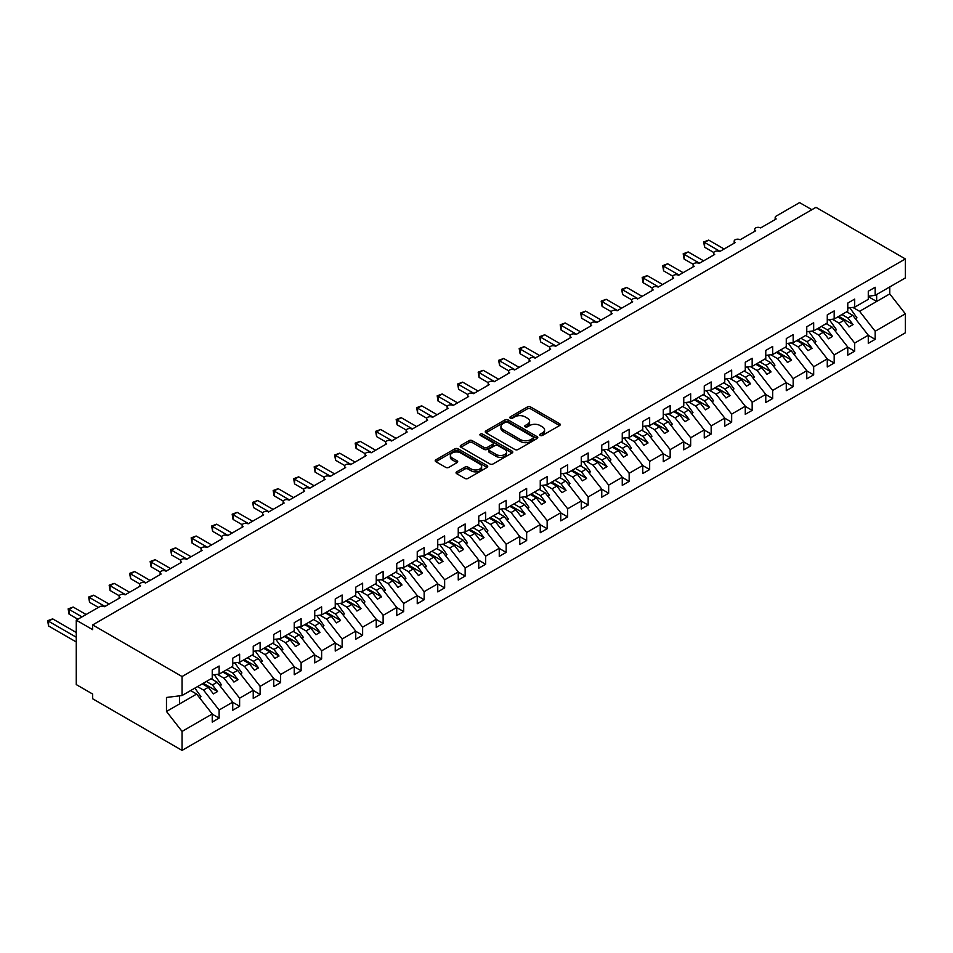 <?xml version="1.0" encoding="UTF-8"?>
<svg xmlns="http://www.w3.org/2000/svg" width="953" height="953" viewBox="0 0 953 953"><rect width="100%" height="100%" fill="white"/><g stroke="black" fill="none" stroke-linecap="round" stroke-linejoin="round"><path stroke-width="1.43" d="M540.22 435.426A1.596 0.917 0 0 0 542.471 435.426L559.578 425.55A2.275 1.31 0 0 0 560.245 424.621A2.275 1.31 0 0 0 559.578 423.692L530.607 406.967A2.275 1.31 0 0 0 527.39 406.967L510.284 416.842A1.596 0.917 0 0 0 509.807 417.497A1.596 0.917 0 0 0 510.284 418.141A1.596 0.917 0 0 0 512.535 418.141L514.751 416.866A7.29 4.205 0 0 1 525.055 416.866L527.462 418.26A7.29 4.205 0 0 1 529.594 421.238A7.29 4.205 0 0 1 527.462 424.204L525.246 425.491A1.596 0.917 0 0 0 524.781 426.134A1.596 0.917 0 0 0 525.246 426.789A1.596 0.917 0 0 0 527.509 426.789L529.713 425.514A7.29 4.205 0 0 1 540.017 425.514L542.436 426.908A7.29 4.205 0 0 1 544.568 429.874A7.29 4.205 0 0 1 542.436 432.853L540.22 434.127A1.596 0.917 0 0 0 539.755 434.782A1.596 0.917 0 0 0 540.22 435.426L540.22 434.127M456.713 471.842A2.275 1.31 0 0 0 456.046 472.771A2.275 1.31 0 0 0 456.713 473.701L464.838 478.394A2.275 1.31 0 0 0 468.066 478.394L487.054 467.423A2.275 1.31 0 0 0 487.722 466.493A2.275 1.31 0 0 0 487.054 465.564L458.083 448.839A2.275 1.31 0 0 0 454.855 448.839L435.866 459.811A2.275 1.31 0 0 0 435.199 460.74A2.275 1.31 0 0 0 435.866 461.669L445.682 467.339A2.275 1.31 0 0 0 448.899 467.339L457.035 462.646A2.275 1.31 0 0 0 457.702 461.717A2.275 1.31 0 0 0 457.035 460.787L452.163 457.976A6.087 3.514 0 0 1 450.376 455.486A6.087 3.514 0 0 1 454.14 452.234A6.087 3.514 0 0 1 460.775 452.997L479.847 464.016A6.087 3.514 0 0 1 481.634 466.493A6.087 3.514 0 0 1 477.882 469.746A6.087 3.514 0 0 1 471.235 468.983L468.066 467.149A2.275 1.31 0 0 0 464.838 467.149L456.713 471.842L456.713 473.701L464.838 469.043L464.838 467.149M868.278 296.216L875.176 295.359L905.35 277.931L905.35 258.942L815.959 207.337L92.667 624.93L92.667 629.659L76.264 620.189L99.636 606.704A3.478 2.013 0 0 1 104.556 606.704L120.138 597.71A3.478 2.013 0 0 1 119.125 596.28A3.478 2.013 0 0 1 121.269 594.434A3.478 2.013 0 0 1 125.057 594.863L140.639 585.869A3.478 2.013 0 0 1 139.626 584.451A3.478 2.013 0 0 1 141.771 582.593A3.478 2.013 0 0 1 145.559 583.022L161.14 574.028A3.478 2.013 0 0 1 160.128 572.61A3.478 2.013 0 0 1 162.272 570.752A3.478 2.013 0 0 1 166.06 571.192L181.642 562.199A3.478 2.013 0 0 1 180.629 560.769A3.478 2.013 0 0 1 182.773 558.923A3.478 2.013 0 0 1 186.562 559.351L202.143 550.357A3.478 2.013 0 0 1 201.131 548.94A3.478 2.013 0 0 1 203.275 547.082A3.478 2.013 0 0 1 207.063 547.522L222.645 538.516A3.478 2.013 0 0 1 221.632 537.099A3.478 2.013 0 0 1 223.776 535.241A3.478 2.013 0 0 1 227.564 535.681L243.146 526.687A3.478 2.013 0 0 1 242.133 525.27A3.478 2.013 0 0 1 244.278 523.411A3.478 2.013 0 0 1 248.066 523.84L263.647 514.846A3.478 2.013 0 0 1 262.635 513.429A3.478 2.013 0 0 1 264.779 511.57A3.478 2.013 0 0 1 268.579 512.011L284.149 503.017A3.478 2.013 0 0 1 283.136 501.588A3.478 2.013 0 0 1 285.281 499.741A3.478 2.013 0 0 1 289.081 500.17L304.65 491.176A3.478 2.013 0 0 1 303.638 489.759A3.478 2.013 0 0 1 305.782 487.9A3.478 2.013 0 0 1 309.582 488.341L325.152 479.335A3.478 2.013 0 0 1 324.139 477.918A3.478 2.013 0 0 1 326.283 476.059A3.478 2.013 0 0 1 330.083 476.5L345.653 467.506A3.478 2.013 0 0 1 344.641 466.088A3.478 2.013 0 0 1 346.785 464.23A3.478 2.013 0 0 1 350.585 464.659L366.155 455.665A3.478 2.013 0 0 1 365.142 454.247A3.478 2.013 0 0 1 367.286 452.389A3.478 2.013 0 0 1 371.086 452.83L386.668 443.836A3.478 2.013 0 0 1 385.643 442.406A3.478 2.013 0 0 1 387.788 440.56A3.478 2.013 0 0 1 391.588 440.989L407.169 431.995A3.478 2.013 0 0 1 406.145 430.577A3.478 2.013 0 0 1 408.289 428.719A3.478 2.013 0 0 1 412.089 429.148L427.671 420.154A3.478 2.013 0 0 1 426.646 418.736A3.478 2.013 0 0 1 428.79 416.878A3.478 2.013 0 0 1 432.591 417.319L448.172 408.325A3.478 2.013 0 0 1 447.148 406.907A3.478 2.013 0 0 1 449.292 405.049A3.478 2.013 0 0 1 453.092 405.478L468.673 396.484A3.478 2.013 0 0 1 467.649 395.066A3.478 2.013 0 0 1 469.793 393.208A3.478 2.013 0 0 1 473.593 393.649L489.175 384.655A3.478 2.013 0 0 1 488.15 383.225A3.478 2.013 0 0 1 490.295 381.367A3.478 2.013 0 0 1 494.095 381.808L509.676 372.814A3.478 2.013 0 0 1 508.652 371.396A3.478 2.013 0 0 1 510.796 369.538A3.478 2.013 0 0 1 514.596 369.967L530.178 360.973A3.478 2.013 0 0 1 529.153 359.555A3.478 2.013 0 0 1 531.298 357.697A3.478 2.013 0 0 1 535.098 358.137L550.679 349.143A3.478 2.013 0 0 1 549.655 347.714A3.478 2.013 0 0 1 551.799 345.868A3.478 2.013 0 0 1 555.599 346.296L571.181 337.302A3.478 2.013 0 0 1 570.156 335.885A3.478 2.013 0 0 1 572.3 334.026A3.478 2.013 0 0 1 576.1 334.467L591.682 325.461A3.478 2.013 0 0 1 590.657 324.044A3.478 2.013 0 0 1 592.802 322.185A3.478 2.013 0 0 1 596.602 322.626L612.183 313.632A3.478 2.013 0 0 1 611.159 312.215A3.478 2.013 0 0 1 613.303 310.356A3.478 2.013 0 0 1 617.103 310.785L632.685 301.791A3.478 2.013 0 0 1 631.66 300.374A3.478 2.013 0 0 1 633.805 298.515A3.478 2.013 0 0 1 637.605 298.956L653.186 289.962A3.478 2.013 0 0 1 652.162 288.533A3.478 2.013 0 0 1 654.306 286.686A3.478 2.013 0 0 1 658.106 287.115L673.688 278.121A3.478 2.013 0 0 1 672.663 276.704A3.478 2.013 0 0 1 674.807 274.845A3.478 2.013 0 0 1 678.607 275.286L694.189 266.28A3.478 2.013 0 0 1 693.165 264.863A3.478 2.013 0 0 1 695.309 263.004A3.478 2.013 0 0 1 699.109 263.445L714.69 254.451A3.478 2.013 0 0 1 713.666 253.033A3.478 2.013 0 0 1 715.81 251.175A3.478 2.013 0 0 1 719.61 251.604L735.192 242.61A3.478 2.013 0 0 1 734.167 241.192A3.478 2.013 0 0 1 736.312 239.334A3.478 2.013 0 0 1 740.112 239.775L755.693 230.781A3.478 2.013 0 0 1 754.669 229.351A3.478 2.013 0 0 1 756.813 227.493A3.478 2.013 0 0 1 760.613 227.934L776.195 218.94A3.478 2.013 180 0 1 775.17 217.522A3.478 2.013 180 0 1 776.195 216.093L799.567 202.608L811.861 209.708M905.35 258.942L182.059 676.535L92.667 624.93M514.906 449.494A2.275 1.31 0 0 0 518.122 449.494L537.123 438.523A2.275 1.31 0 0 0 537.79 437.594A2.275 1.31 0 0 0 537.123 436.665L508.152 419.928A2.275 1.31 0 0 0 504.923 419.928L485.935 430.899A2.275 1.31 0 0 0 485.268 431.828A2.275 1.31 0 0 0 485.935 432.757L514.906 449.494M481.015 435.771A1.596 0.917 0 0 1 482.635 435.997L482.635 434.103L512.095 451.114A2.275 1.31 0 0 1 512.762 452.044A2.275 1.31 0 0 1 512.095 452.973L493.094 463.944A2.275 1.31 0 0 1 489.878 463.944L460.895 447.207L460.895 445.349A2.275 1.31 0 0 0 460.228 446.278A2.275 1.31 0 0 0 460.895 447.207M460.895 445.349L469.031 440.655A2.275 1.31 0 0 1 472.247 440.655L483.993 447.445A2.275 1.31 0 0 0 487.221 447.445L492.606 444.336A2.275 1.31 0 0 0 493.273 443.395A2.275 1.31 0 0 0 492.606 442.466L480.372 435.402A1.596 0.917 0 0 1 479.907 434.759A1.596 0.917 0 0 1 480.896 433.913A1.596 0.917 0 0 1 482.635 434.103M182.059 676.535L182.059 695.523L212.233 678.095L212.233 670.007L219.119 666.028L219.119 674.116L212.233 674.974M219.119 674.116L232.735 666.266L232.735 658.166L239.62 654.187L239.62 662.287L232.735 663.145M239.62 662.287L253.236 654.425L253.236 646.325L260.121 642.346L260.121 650.446L253.236 651.304M260.121 650.446L273.737 642.584L273.737 634.495L280.623 630.517L280.623 638.617L273.737 639.475M280.623 638.617L294.239 630.755L294.239 622.654L301.124 618.676L301.124 626.776L294.239 627.634M301.124 626.776L314.74 618.914L314.74 610.825L321.626 606.847L321.626 614.935L314.74 615.793M321.626 614.935L335.242 607.085L335.242 598.984L342.127 595.006L342.127 603.106L335.242 603.964M342.127 603.106L355.743 595.244L355.743 587.143L362.628 583.165L362.628 591.265L355.743 592.123M362.628 591.265L376.244 583.403L376.244 575.314L383.13 571.335L383.13 579.424L376.244 580.282M383.13 579.424L396.746 571.574L396.746 563.473L403.643 559.494L403.643 567.595L396.746 568.453M403.643 567.595L417.247 559.733L417.247 551.632L424.145 547.665L424.145 555.754L417.247 556.612M424.145 555.754L437.749 547.892L437.749 539.803L444.646 535.824L444.646 543.925L437.749 544.782M444.646 543.925L458.25 536.062L458.25 527.962L465.147 523.983L465.147 532.084L458.25 532.941M465.147 532.084L478.751 524.221L478.751 516.133L485.649 512.154L485.649 520.243L478.751 521.1M485.649 520.243L499.253 512.392L499.253 504.292L506.15 500.313L506.15 508.414L499.253 509.271M506.15 508.414L519.754 500.551L519.754 492.451L526.652 488.484L526.652 496.573L519.754 497.43M526.652 496.573L540.256 488.71L540.256 480.622L547.153 476.643L547.153 484.743L540.256 485.601M547.153 484.743L560.757 476.881L560.757 468.781L567.654 464.802L567.654 472.902L560.757 473.76M567.654 472.902L581.259 465.04L581.259 456.952L588.156 452.973L588.156 461.061L581.259 461.919M588.156 461.061L601.76 453.211L601.76 445.111L608.657 441.132L608.657 449.232L601.76 450.09M608.657 449.232L622.261 441.37L622.261 433.27L629.159 429.291L629.159 437.391L622.261 438.249M629.159 437.391L642.763 429.529L642.763 421.44L649.66 417.462L649.66 425.55L642.763 426.42M649.66 425.55L663.264 417.7L663.264 409.599L670.162 405.621L670.162 413.721L663.264 414.579M670.162 413.721L683.766 405.859L683.766 397.758L690.663 393.792L690.663 401.88L683.766 402.738M690.663 401.88L704.267 394.018L704.267 385.929L711.164 381.95L711.164 390.051L704.267 390.909M711.164 390.051L724.768 382.189L724.768 374.088L731.666 370.109L731.666 378.21L724.768 379.068M731.666 378.21L745.27 370.348L745.27 362.259L752.167 358.28L752.167 366.369L745.27 367.227M752.167 366.369L765.771 358.519L765.771 350.418L772.669 346.439L772.669 354.54L765.771 355.398M772.669 354.54L786.273 346.678L786.273 338.577L793.17 334.61L793.17 342.699L786.273 343.556M793.17 342.699L806.774 334.837L806.774 326.748L813.671 322.769L813.671 330.87L806.774 331.727M813.671 330.87L827.275 323.007L827.275 314.907L834.173 310.928L834.173 319.029L827.275 319.886M834.173 319.029L847.777 311.166L847.777 303.078L854.674 299.099L854.674 307.188L847.777 308.045M212.233 714.131L219.119 718.109L219.119 710.009L232.735 702.147L217.153 682.217L211.125 678.739M197.509 686.601L203.537 690.079L219.119 710.009M232.735 702.29L239.62 706.268L239.62 698.168L253.236 690.317L237.654 670.376L231.627 666.897M217.308 674.343L224.038 678.238L239.62 698.168M253.236 690.46L260.121 694.427L260.121 686.339L273.737 678.476L258.156 658.547L252.128 655.068M237.809 662.514L244.54 666.409L260.121 686.339M273.737 678.619L280.623 682.598L280.623 674.498L294.239 666.635L278.657 646.706L272.629 643.227M258.311 650.673L265.041 654.568L280.623 674.498M294.239 666.778L301.124 670.757L301.124 662.669L314.74 654.806L299.159 634.877L293.131 631.386M278.812 638.844L285.543 642.727L301.124 662.669M314.74 654.949L321.626 658.928L321.626 650.828L335.242 642.965L319.66 623.036L313.632 619.557M299.313 627.003L306.056 630.898L321.626 650.828M335.242 643.108L342.127 647.087L342.127 638.986L355.743 631.136L340.161 611.195L334.134 607.716M319.815 615.161L326.557 619.057L342.127 638.986M355.743 631.279L362.628 635.246L362.628 627.157L376.244 619.295L360.663 599.366L354.635 595.887M340.316 603.332L347.059 607.216L362.628 627.157M376.244 619.438L383.13 623.417L383.13 615.316L396.746 607.454L381.164 587.524L375.137 584.046M360.818 591.491L367.56 595.387L383.13 615.316M396.746 607.597L403.643 611.576L403.643 603.487L417.247 595.625L401.666 575.683L395.638 572.205M381.319 579.662L388.062 583.546L403.643 603.487M417.247 595.768L424.145 599.747L424.145 591.646L437.749 583.784L422.167 563.854L416.139 560.376M401.821 567.821L408.563 571.717L424.145 591.646M437.749 583.927L444.646 587.906L444.646 579.805L458.25 571.955L442.668 552.013L436.641 548.535M422.322 555.98L429.064 559.876L444.646 579.805M458.25 572.086L465.147 576.065L465.147 567.976L478.751 560.114L463.17 540.184L457.142 536.706M442.823 544.151L449.566 548.035L465.147 567.976M478.751 560.257L485.649 564.236L485.649 556.135L499.253 548.273L483.671 528.343L477.644 524.865M463.325 532.31L470.067 536.205L485.649 556.135M499.253 548.416L506.15 552.395L506.15 544.294L519.754 536.444L504.173 516.502L498.145 513.024M483.826 520.469L490.569 524.364L506.15 544.294M519.754 536.587L526.652 540.554L526.652 532.465L540.256 524.603L524.674 504.673L518.646 501.195M504.328 508.64L511.07 512.535L526.652 532.465M540.256 524.746L547.153 528.724L547.153 520.624L560.757 512.762L545.176 492.832L539.148 489.354M524.829 496.799L531.571 500.694L547.153 520.624M560.757 512.905L567.654 516.883L567.654 508.795L581.259 500.933L565.677 481.003L559.649 477.513M545.33 484.97L552.073 488.853L567.654 508.795M581.259 501.075L588.156 505.054L588.156 496.954L601.76 489.092L586.178 469.162L580.151 465.683M565.832 473.129L572.574 477.024L588.156 496.954M601.76 489.234L608.657 493.213L608.657 485.113L622.261 477.262L606.68 457.321L600.652 453.842M586.333 461.288L593.076 465.183L608.657 485.113M622.261 477.405L629.159 481.372L629.159 473.284L642.763 465.421L627.181 445.492L621.153 442.013M606.835 449.459L613.577 453.342L629.159 473.284M642.763 465.564L649.66 469.543L649.66 461.443L663.264 453.58L647.683 433.651L641.655 430.172M627.336 437.618L634.079 441.513L649.66 461.443M663.264 453.723L670.162 457.702L670.162 449.613L683.766 441.751L668.184 421.822L662.156 418.331M647.837 425.788L654.58 429.672L670.162 449.613M683.766 441.894L690.663 445.873L690.663 437.772L704.267 429.91L688.685 409.981L682.658 406.502M668.339 413.947L675.081 417.843L690.663 437.772M704.267 430.053L711.164 434.032L711.164 425.931L724.768 418.081L709.187 398.14L703.159 394.661M688.84 402.106L695.583 406.002L711.164 425.931M724.768 418.212L731.666 422.191L731.666 414.102L745.27 406.24L729.688 386.31L723.661 382.832M709.342 390.277L716.084 394.161L731.666 414.102M745.27 406.383L752.167 410.362L752.167 402.261L765.771 394.399L750.19 374.469L744.162 370.991M729.843 378.436L736.586 382.332L752.167 402.261M765.771 394.542L772.669 398.521L772.669 390.42L786.273 382.57L770.691 362.628L764.663 359.15M750.345 366.595L757.087 370.491L772.669 390.42M786.273 382.713L793.17 386.68L793.17 378.591L806.774 370.729L791.193 350.799L785.165 347.321M770.846 354.766L777.588 358.662L793.17 378.591M806.774 370.872L813.671 374.851L813.671 366.75L827.275 358.888L811.694 338.958L805.666 335.48M791.347 342.925L798.09 346.821L813.671 366.75M827.275 359.031L834.173 363.01L834.173 354.921L847.777 347.059L832.195 327.129L826.168 323.639M811.849 331.096L818.591 334.979L834.173 354.921M847.777 347.202L854.674 351.18L854.674 343.08L868.278 335.218L868.278 343.318L875.176 339.339L875.176 331.239L905.35 313.823L905.35 332.811L182.059 750.392L92.667 698.787L92.667 694.058L76.264 684.588L76.264 620.189M832.35 319.255L839.093 323.15L854.674 343.08M875.176 295.359L875.176 287.258L868.278 291.237L868.278 299.337L854.674 307.188M868.278 335.361L875.176 339.339M852.852 307.414L859.594 311.309L875.176 331.239M182.059 695.523L166.477 697.465L166.477 711.474L196.652 694.058L190.624 690.58M196.652 694.058L212.233 713.988L212.233 722.088L219.119 718.109M239.62 706.268L232.735 710.247L232.735 702.147M260.121 694.427L253.236 698.406L253.236 690.317M280.623 682.598L273.737 686.577L273.737 678.476M301.124 670.757L294.239 674.736L294.239 666.635M321.626 658.928L314.74 662.895L314.74 654.806M342.127 647.087L335.242 651.066L335.242 642.965M362.628 635.246L355.743 639.225L355.743 631.136M383.13 623.417L376.244 627.396L376.244 619.295M403.643 611.576L396.746 615.555L396.746 607.454M424.145 599.747L417.247 603.714L417.247 595.625M444.646 587.906L437.749 591.884L437.749 583.784M465.147 576.065L458.25 580.043L458.25 571.955M485.649 564.236L478.751 568.214L478.751 560.114M506.15 552.395L499.253 556.373L499.253 548.273M526.652 540.554L519.754 544.532L519.754 536.444M547.153 528.724L540.256 532.703L540.256 524.603M567.654 516.883L560.757 520.862L560.757 512.762M588.156 505.054L581.259 509.021L581.259 500.933M608.657 493.213L601.76 497.192L601.76 489.092M629.159 481.372L622.261 485.351L622.261 477.262M649.66 469.543L642.763 473.522L642.763 465.421M670.162 457.702L663.264 461.681L663.264 453.58M690.663 445.873L683.766 449.84L683.766 441.751M711.164 434.032L704.267 438.011L704.267 429.91M731.666 422.191L724.768 426.17L724.768 418.081M752.167 410.362L745.27 414.341L745.27 406.24M772.669 398.521L765.771 402.5L765.771 394.399M793.17 386.68L786.273 390.659L786.273 382.57M813.671 374.851L806.774 378.829L806.774 370.729M834.173 363.01L827.275 366.988L827.275 358.888M854.674 351.18L847.777 355.147L847.777 347.059M166.477 711.474L182.059 731.416L212.233 713.988M182.059 731.416L182.059 750.392M203.537 690.079L208.302 687.327L213.424 693.891L217.522 691.521L212.4 684.969L217.153 682.217M202.274 683.849L208.302 687.327M206.372 681.478L212.4 684.969M224.038 678.238L228.803 675.498L233.926 682.05L238.024 679.68L232.901 673.128L237.654 670.376M222.776 672.02L228.803 675.498M226.874 669.649L232.901 673.128M244.54 666.409L249.305 663.657L254.427 670.221L258.525 667.85L253.403 661.287L258.156 658.547M243.277 660.179L249.305 663.657M247.375 657.808L253.403 661.287M265.041 654.568L269.806 651.816L274.929 658.38L279.026 656.009L273.904 649.458L278.657 646.706M263.778 648.338L269.806 651.816M267.876 645.979L273.904 649.458M285.543 642.727L290.308 639.987L295.43 646.539L299.528 644.18L294.406 637.617L299.159 634.877M284.28 636.509L290.308 639.987M288.378 634.138L294.406 637.617M306.056 630.898L310.809 628.146L315.931 634.71L320.029 632.339L314.907 625.776L319.66 623.036M304.781 624.668L310.809 628.146M308.879 622.297L314.907 625.776M326.557 619.057L331.31 616.317L336.433 622.869L340.531 620.498L335.408 613.946L340.161 611.195M325.283 612.827L331.31 616.317M329.381 610.468L335.408 613.946M347.059 607.216L351.812 604.476L356.934 611.028L361.032 608.669L355.91 602.105L360.663 599.366M345.784 600.998L351.812 604.476M349.882 598.627L355.91 602.105M367.56 595.387L372.313 592.635L377.436 599.199L381.534 596.828L376.411 590.276L381.164 587.524M366.286 589.157L372.313 592.635M370.383 586.786L376.411 590.276M388.062 583.546L392.815 580.806L397.937 587.358L402.035 584.999L396.913 578.435L401.666 575.683M386.787 577.327L392.815 580.806M390.885 574.957L396.913 578.435M408.563 571.717L413.316 568.965L418.438 575.529L422.536 573.158L417.414 566.594L422.167 563.854M407.288 565.486L413.316 568.965M411.386 563.116L417.414 566.594M429.064 559.876L433.818 557.136L438.94 563.688L443.038 561.317L437.915 554.765L442.668 552.013M427.79 553.645L433.818 557.136M431.888 551.287L437.915 554.765M449.566 548.035L454.319 545.295L459.441 551.847L463.539 549.488L458.417 542.924L463.17 540.184M448.291 541.816L454.319 545.295M452.389 539.446L458.417 542.924M470.067 536.205L474.82 533.454L479.943 540.017L484.041 537.647L478.918 531.095L483.671 528.343M468.793 529.975L474.82 533.454M472.891 527.605L478.918 531.095M490.569 524.364L495.322 521.625L500.444 528.176L504.542 525.806L499.42 519.254L504.173 516.502M489.294 518.146L495.322 521.625M493.392 515.776L499.42 519.254M511.07 512.535L515.823 509.784L520.946 516.347L525.043 513.977L519.921 507.413L524.674 504.673M509.795 506.305L515.823 509.784M513.893 503.934L519.921 507.413M531.571 500.694L536.325 497.942L541.447 504.506L545.545 502.136L540.422 495.584L545.176 492.832M530.297 494.464L536.325 497.942M534.395 492.105L540.422 495.584M552.073 488.853L556.826 486.113L561.948 492.665L566.046 490.307L560.924 483.743L565.677 481.003M550.798 482.635L556.826 486.113M554.896 480.264L560.924 483.743M572.574 477.024L577.327 474.272L582.45 480.836L586.548 478.466L581.425 471.902L586.178 469.162M571.3 470.794L577.327 474.272M575.398 468.423L581.425 471.902M593.076 465.183L597.829 462.443L602.951 468.995L607.049 466.625L601.927 460.073L606.68 457.321M591.801 458.953L597.829 462.443M595.899 456.594L601.927 460.073M613.577 453.342L618.33 450.602L623.453 457.154L627.55 454.795L622.428 448.232L627.181 445.492M612.303 447.124L618.33 450.602M616.4 444.753L622.428 448.232M634.079 441.513L638.832 438.761L643.954 445.325L648.052 442.954L642.93 436.403L647.683 433.651M632.804 435.283L638.832 438.761M636.902 432.924L642.93 436.403M654.58 429.672L659.333 426.932L664.455 433.484L668.553 431.125L663.431 424.561L668.184 421.822M653.305 423.454L659.333 426.932M657.403 421.083L663.431 424.561M675.081 417.843L679.834 415.091L684.957 421.655L689.055 419.284L683.932 412.72L688.685 409.981M673.807 411.613L679.834 415.091M677.905 409.242L683.932 412.72M695.583 406.002L700.336 403.262L705.458 409.814L709.556 407.443L704.434 400.891L709.187 398.14M694.308 399.772L700.336 403.262M698.406 397.413L704.434 400.891M716.084 394.161L720.837 391.421L725.96 397.973L730.058 395.614L724.935 389.05L729.688 386.31M714.81 387.942L720.837 391.421M718.907 385.572L724.935 389.05M736.586 382.332L741.339 379.58L746.461 386.144L750.559 383.773L745.437 377.221L750.19 374.469M735.311 376.101L741.339 379.58M739.409 373.731L745.437 377.221M757.087 370.491L761.84 367.751L766.962 374.303L771.06 371.932L765.938 365.38L770.691 362.628M755.812 364.272L761.84 367.751M759.91 361.902L765.938 365.38M777.588 358.662L782.342 355.91L787.464 362.474L791.562 360.103L786.439 353.539L791.193 350.799M776.314 352.431L782.342 355.91M780.412 350.061L786.439 353.539M798.09 346.821L802.843 344.069L807.965 350.633L812.063 348.262L806.941 341.71L811.694 338.958M796.815 340.59L802.843 344.069M800.913 338.232L806.941 341.71M818.591 334.979L823.344 332.24L828.467 338.791L832.565 336.433L827.442 329.869L832.195 327.129M817.317 328.761L823.344 332.24M821.415 326.391L827.442 329.869M839.093 323.15L843.846 320.399L848.968 326.962L853.078 324.592L847.944 318.028L852.697 315.288L868.278 335.218M837.818 316.92L843.846 320.399M841.916 314.55L847.944 318.028M852.697 315.288L846.669 311.81M859.594 311.309L889.768 293.893L905.35 313.823M868.278 296.633L876.653 301.458L876.653 294.501M889.768 286.924L889.768 293.893M179.593 703.898L179.593 695.833M838.807 316.348L853.078 324.592M818.305 328.189L832.565 336.433M797.804 340.03L812.063 348.262M777.303 351.86L791.562 360.103M756.801 363.701L771.06 371.932M736.3 375.53L750.559 383.773M715.798 387.371L730.058 395.614M695.297 399.212L709.556 407.443M674.795 411.041L689.055 419.284M654.294 422.882L668.553 431.125M633.793 434.723L648.052 442.954M613.279 446.552L627.55 454.795M592.778 458.393L607.049 466.625M572.276 470.222L586.548 478.466M551.775 482.063L566.046 490.307M531.274 493.904L545.545 502.136M510.772 505.733L525.043 513.977M490.271 517.574L504.542 525.806M469.769 529.403L484.041 537.647M449.268 541.244L463.539 549.488M428.767 553.085L443.038 561.317M408.265 564.915L422.536 573.158M387.764 576.756L402.035 584.999M367.262 588.597L381.534 596.828M346.761 600.426L361.032 608.669M326.26 612.267L340.531 620.498M305.758 624.096L320.029 632.339M285.257 635.937L299.528 644.18M264.755 647.778L279.026 656.009M244.254 659.607L258.525 667.85M223.752 671.448L238.024 679.68M203.251 683.277L217.522 691.521M540.863 435.652L542.436 434.747A7.29 4.205 0 0 0 544.568 431.769L544.568 429.874M529.594 421.238L529.594 423.132A7.29 4.205 0 0 1 527.462 426.098L525.889 427.015M559.554 425.574L530.607 408.861A2.275 1.31 0 0 0 527.39 408.861L510.915 418.367M537.099 438.535L508.152 421.822A2.275 1.31 0 0 0 504.923 421.822L485.959 432.781M533.096 438.237A1.596 0.917 0 0 0 533.561 437.594A1.596 0.917 0 0 0 533.096 436.939L507.663 422.25A1.596 0.917 0 0 0 505.412 422.25L503.077 423.608A7.29 4.205 0 0 0 500.944 426.575A7.29 4.205 0 0 0 503.077 429.553L520.457 439.595A7.29 4.205 0 0 0 530.761 439.595L533.096 438.237L533.096 440.131A1.596 0.917 0 0 0 533.561 439.488L533.561 437.594M500.944 426.575L500.944 428.469A7.29 4.205 0 0 0 503.077 431.447L503.077 429.553M533.096 440.131L530.761 441.489A7.29 4.205 0 0 1 520.457 441.489L503.077 431.447M460.93 447.231L469.031 442.549L469.031 440.655M493.273 443.395L493.273 445.289A2.275 1.31 0 0 1 492.606 446.218L487.221 449.339A2.275 1.31 0 0 1 483.993 449.339L472.247 442.549A2.275 1.31 0 0 0 469.031 442.549M482.635 435.997L512.059 452.997M496.191 454.486A6.087 3.514 0 0 0 502.827 455.248A6.087 3.514 0 0 0 506.591 451.996A6.087 3.514 0 0 0 504.804 449.506L498.085 445.635A2.275 1.31 0 0 0 494.869 445.635L489.473 448.744A2.275 1.31 0 0 0 488.806 449.673A2.275 1.31 0 0 0 489.473 450.602L496.191 454.486L496.191 456.38A6.087 3.514 0 0 0 502.827 457.142A6.087 3.514 0 0 0 506.591 453.89L506.591 451.996M488.806 449.673L488.806 451.567A2.275 1.31 0 0 0 489.473 452.496L489.473 450.602M496.191 456.38L489.473 452.496M481.634 466.493L481.634 468.388A6.087 3.514 0 0 1 477.882 471.64A6.087 3.514 0 0 1 471.235 470.877L468.066 469.043A2.275 1.31 0 0 0 464.838 469.043M450.376 455.486L450.376 457.38A6.087 3.514 0 0 0 452.163 459.858L452.163 457.976M456.999 462.658L452.163 459.858M487.054 465.564L487.054 467.423L458.083 450.733A2.275 1.31 0 0 0 454.855 450.733L435.89 461.681L435.866 459.811M703.695 241.955L704.601 242.467L704.601 247.208L703.695 241.955L708.698 240.108L704.601 242.467L720.015 251.366M704.601 247.208L713.785 252.509M708.698 240.108L724.113 249.007M849.826 307.795L856.961 317.837L855.401 318.743M856.961 317.837L855.687 319.1M683.194 253.784L684.099 254.308L684.099 259.037L683.194 253.784L688.197 251.937L684.099 254.308L699.514 263.207M684.099 259.037L693.284 264.35M688.197 251.937L703.612 260.836M829.324 319.636L836.46 329.678L834.899 330.584M836.46 329.678L835.185 330.941M662.692 265.625L663.598 266.149L663.598 270.878L662.692 265.625L667.696 263.778L663.598 266.149L679.012 275.048M663.598 270.878L672.782 276.179M667.696 263.778L683.11 272.677M808.823 331.465L815.959 341.508L814.398 342.413M815.959 341.508L814.684 342.77M642.191 277.454L643.096 277.978L643.096 282.719L642.191 277.454L647.194 275.608L643.096 277.978L658.511 286.877M643.096 282.719L652.281 288.02M647.194 275.608L662.609 284.518M788.322 343.306L795.457 353.349L793.897 354.254M795.457 353.349L794.183 354.611M621.69 289.295L622.595 289.819L622.595 294.548L621.69 289.295L626.693 287.449L622.595 289.819L638.01 298.718M622.595 294.548L631.779 299.85M626.693 287.449L642.108 296.347M767.82 355.135L774.956 365.19L773.395 366.083M774.956 365.19L773.681 366.452M601.188 301.136L602.093 301.648L602.093 306.389L601.188 301.136L606.191 299.29L602.093 301.648L617.508 310.559M602.093 306.389L611.278 311.691M606.191 299.29L621.606 308.188M747.319 366.976L754.454 377.019L752.894 377.924M754.454 377.019L753.18 378.281M580.687 312.965L581.592 313.489L581.592 318.219L580.687 312.965L585.69 311.119L581.592 313.489L597.007 322.388M581.592 318.219L590.777 323.532M585.69 311.119L601.105 320.017M726.817 378.817L733.953 388.86L732.392 389.765M733.953 388.86L732.678 390.122M560.185 324.806L561.091 325.33L561.091 330.06L560.185 324.806L565.189 322.96L561.091 325.33L576.505 334.229M561.091 330.06L570.275 335.361M565.189 322.96L580.603 331.858M706.316 390.647L713.452 400.701L711.891 401.594M713.452 400.701L712.177 401.952M539.684 336.647L540.589 337.159L540.589 341.901L539.684 336.647L544.687 334.789L540.589 337.159L556.004 346.058M540.589 341.901L549.774 347.202M544.687 334.789L560.102 343.699M685.815 402.488L692.95 412.53L691.39 413.435M692.95 412.53L691.675 413.793M519.182 348.476L520.088 349.001L520.088 353.73L519.182 348.476L524.186 346.63L520.088 349.001L535.503 357.899M520.088 353.73L529.272 359.031M524.186 346.63L539.601 355.529M665.313 414.329L672.449 424.371L670.888 425.276M672.449 424.371L671.174 425.634M498.681 360.317L499.586 360.83L499.586 365.571L498.681 360.317L503.684 358.471L499.586 360.83L515.001 369.74M499.586 365.571L508.771 370.872M503.684 358.471L519.099 367.37M644.812 426.158L651.947 436.2L650.387 437.105M651.947 436.2L650.673 437.463M478.18 372.146L479.085 372.671L479.085 377.4L478.18 372.146L483.183 370.3L479.085 372.671L494.5 381.569M479.085 377.4L488.27 382.713M483.183 370.3L498.598 379.199M624.31 437.999L631.446 448.041L629.885 448.946M631.446 448.041L630.171 449.304M457.678 383.988L458.584 384.512L458.584 389.241L457.678 383.988L462.681 382.141L458.584 384.512L473.998 393.41M458.584 389.241L467.768 394.542M462.681 382.141L478.096 391.04M603.809 449.828L610.944 459.882L609.384 460.775M610.944 459.882L609.67 461.133M437.177 395.829L438.082 396.341L438.082 401.082L437.177 395.829L442.18 393.982L438.082 396.341L453.497 405.239M438.082 401.082L447.267 406.383M442.18 393.982L457.595 402.881M583.307 461.669L590.443 471.711L588.883 472.617M590.443 471.711L589.168 472.974M416.675 407.658L417.581 408.182L417.581 412.911L416.675 407.658L421.679 405.811L417.581 408.182L432.996 417.08M417.581 412.911L426.765 418.224M421.679 405.811L437.093 414.71M562.806 473.51L569.942 483.552L568.381 484.458M569.942 483.552L568.667 484.815M396.174 419.499L397.079 420.011L397.079 424.752L396.174 419.499L401.177 417.652L397.079 420.011L412.494 428.921M397.079 424.752L406.264 430.053M401.177 417.652L416.592 426.551M542.305 485.339L549.44 495.381L547.88 496.287M549.44 495.381L548.166 496.644M375.673 431.328L376.578 431.852L376.578 436.593L375.673 431.328L380.676 429.481L376.578 431.852L391.993 440.751M376.578 436.593L385.762 441.894M380.676 429.481L396.091 438.392M521.803 497.18L528.939 507.222L527.378 508.128M528.939 507.222L527.664 508.485M355.171 443.169L356.077 443.693L356.077 448.422L355.171 443.169L360.174 441.322L356.077 443.693L371.491 452.592M356.077 448.422L365.261 453.723M360.174 441.322L375.589 450.221M501.302 509.009L508.437 519.063L506.877 519.957M508.437 519.063L507.163 520.326M334.67 455.01L335.575 455.522L335.575 460.263L334.67 455.01L339.673 453.163L335.575 455.522L350.99 464.433M335.575 460.263L344.76 465.564M339.673 453.163L355.088 462.062M480.8 520.85L487.936 530.892L486.375 531.798M487.936 530.892L486.661 532.155M314.168 466.839L315.074 467.363L315.074 472.092L314.168 466.839L319.172 464.993L315.074 467.363L330.488 476.262M315.074 472.092L324.258 477.405M319.172 464.993L334.586 473.891M460.299 532.691L467.435 542.733L465.874 543.639M467.435 542.733L466.16 543.996M293.667 478.68L294.572 479.204L294.572 483.933L293.667 478.68L298.67 476.834L294.572 479.204L309.987 488.103M294.572 483.933L303.757 489.234M298.67 476.834L314.085 485.732M439.798 544.52L446.933 554.575L445.373 555.468M446.933 554.575L445.659 555.825M273.166 490.521L274.071 491.033L274.071 495.774L273.166 490.521L278.169 488.663L274.071 491.033L289.486 499.932M274.071 495.774L283.255 501.075M278.169 488.663L293.584 497.573M419.296 556.361L426.432 566.404L424.871 567.309M426.432 566.404L425.157 567.666M252.664 502.35L253.569 502.874L253.569 507.604L252.664 502.35L257.667 500.504L253.569 502.874L268.984 511.773M253.569 507.604L262.754 512.905M257.667 500.504L273.082 509.402M398.795 568.202L405.93 578.245L404.37 579.15M405.93 578.245L404.656 579.507M232.163 514.191L233.068 514.703L233.068 519.445L232.163 514.191L237.166 512.345L233.068 514.703L248.483 523.614M233.068 519.445L242.253 524.746M237.166 512.345L252.581 521.243M378.293 580.032L385.429 590.074L383.868 590.979M385.429 590.074L384.154 591.336M211.661 526.02L212.567 526.544L212.567 531.274L211.661 526.02L216.665 524.174L212.567 526.544L227.981 535.443M212.567 531.274L221.751 536.587M216.665 524.174L232.079 533.072M357.792 591.873L364.928 601.915L363.367 602.82M364.928 601.915L363.653 603.178M191.16 537.861L192.065 538.385L192.065 543.115L191.16 537.861L196.163 536.015L192.065 538.385L207.48 547.284M192.065 543.115L201.25 548.416M196.163 536.015L211.578 544.913M337.291 603.702L344.426 613.756L342.866 614.649M344.426 613.756L343.14 615.007M170.658 549.702L171.564 550.215L171.564 554.956L170.658 549.702L175.662 547.856L171.564 550.215L186.979 559.113M171.564 554.956L180.748 560.257M175.662 547.856L191.076 556.755M316.789 615.543L323.925 625.585L322.364 626.49M323.925 625.585L322.638 626.848M150.157 561.531L151.062 562.056L151.062 566.785L150.157 561.531L155.16 559.685L151.062 562.056L166.477 570.954M151.062 566.785L160.247 572.098M155.16 559.685L170.575 568.584M296.288 627.384L303.423 637.426L301.863 638.331M303.423 637.426L302.137 638.689M129.656 573.372L130.561 573.885L130.561 578.626L129.656 573.372L134.659 571.526L130.561 573.885L145.976 582.795M130.561 578.626L139.746 583.927M134.659 571.526L150.074 580.425M275.786 639.213L282.922 649.255L281.361 650.16M282.922 649.255L281.635 650.518M109.154 585.202L110.06 585.726L110.06 590.467L109.154 585.202L114.157 583.355L110.06 585.726L125.474 594.624M110.06 590.467L119.244 595.768M114.157 583.355L129.572 592.266M255.285 651.054L262.42 661.096L260.86 662.001M262.42 661.096L261.134 662.359M88.653 597.043L89.558 597.567L89.558 602.296L88.653 597.043L93.656 595.196L89.558 597.567L104.973 606.465M89.558 602.296L98.409 607.406M93.656 595.196L109.071 604.095M234.783 662.883L241.919 672.937L240.359 673.831M241.919 672.937L240.632 674.2M68.151 608.884L69.057 609.396L69.057 614.137L68.151 608.884L73.155 607.037L69.057 609.396L82.006 616.877M69.057 614.137L77.908 619.247M73.155 607.037L86.104 614.518M214.282 674.724L221.418 684.766L219.857 685.672M221.418 684.766L220.131 686.029M47.65 620.713L48.555 621.237L48.555 625.966L47.65 620.713L52.653 618.866L48.555 621.237L76.264 637.235M48.555 625.966L76.264 641.977M52.653 618.866L76.264 632.506M194.888 688.114L200.916 696.607L199.356 697.513M200.916 696.607L199.63 697.87M542.436 434.747L542.436 432.853M525.246 426.789L525.246 425.491M527.462 426.098L527.462 424.204M510.284 418.141L510.284 416.842M527.39 408.861L527.39 406.967M530.607 408.861L530.607 406.967M559.578 425.55L559.578 423.692M485.935 432.757L485.935 430.899M504.923 421.822L504.923 419.928M508.152 421.822L508.152 419.928M537.123 438.523L537.123 436.665M520.457 441.489L520.457 439.595M530.761 441.489L530.761 439.595M472.247 442.549L472.247 440.655M483.993 449.339L483.993 447.445M487.221 449.339L487.221 447.445M492.606 446.218L492.606 444.336M512.095 452.973L512.095 451.114M468.066 469.043L468.066 467.149M471.235 470.877L471.235 468.983M457.035 462.646L457.035 460.787M454.855 450.733L454.855 448.839M458.083 450.733L458.083 448.839M754.669 231.365L754.669 229.351M775.17 219.524L775.17 217.522M734.167 243.206L734.167 241.192M713.666 255.035L713.666 253.033M693.165 266.876L693.165 264.863M672.663 278.705L672.663 276.704M652.162 290.546L652.162 288.533M631.66 302.387L631.66 300.374M611.159 314.216L611.159 312.215M590.657 326.057L590.657 324.044M570.156 337.886L570.156 335.885M549.655 349.727L549.655 347.714M529.153 361.568L529.153 359.555M508.652 373.397L508.652 371.396M488.15 385.238L488.15 383.225M467.649 397.079L467.649 395.066M447.148 408.908L447.148 406.907M426.646 420.749L426.646 418.736M406.145 432.579L406.145 430.577M385.643 444.42L385.643 442.406M365.142 456.261L365.142 454.247M344.641 468.09L344.641 466.088M324.139 479.931L324.139 477.918M303.638 491.76L303.638 489.759M283.136 503.601L283.136 501.588M262.635 515.442L262.635 513.429M242.133 527.271L242.133 525.27M221.632 539.112L221.632 537.099M201.131 550.953L201.131 548.94M180.629 562.782L180.629 560.769M160.128 574.623L160.128 572.61M139.626 586.452L139.626 584.451M119.125 598.293L119.125 596.28"/></g></svg>
